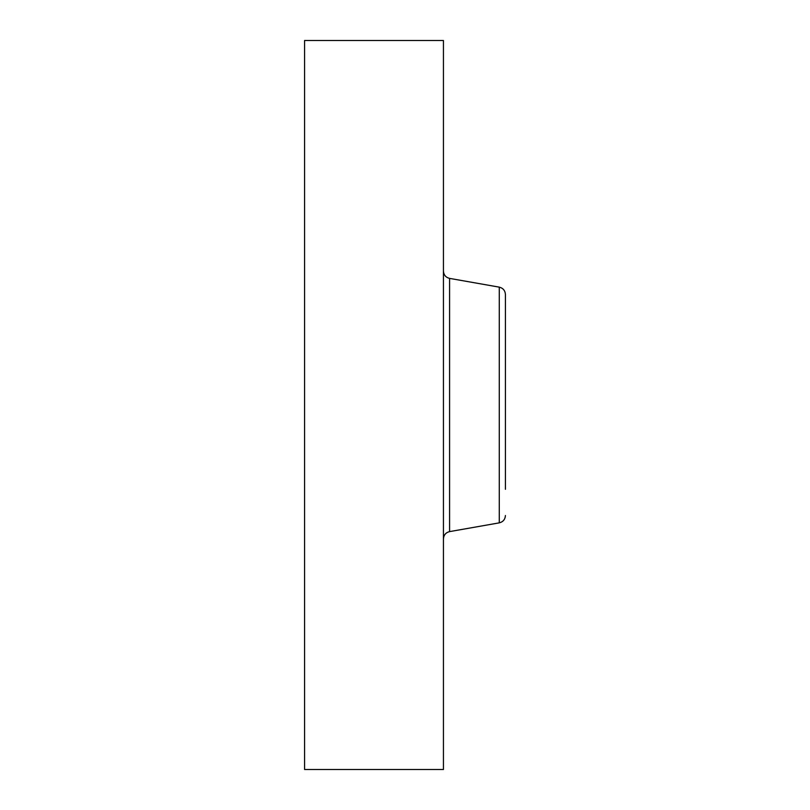 <?xml version="1.0" encoding="UTF-8"?>
<svg xmlns="http://www.w3.org/2000/svg" width="810" height="810" viewBox="0 0 810 810"><rect width="100%" height="100%" fill="white"/><g stroke="black" fill="none" stroke-linecap="round" stroke-linejoin="round"><path stroke-width="1.21" d="M304.58 769.5L304.58 40.5L443.434 40.5L443.434 769.5L304.58 769.5M505.42 308.002L505.42 320.689M505.42 489.311L505.42 294.475C505.136 290.547 503.091 288.107 499.274 287.145L449.58 278.387C445.763 277.425 443.718 274.985 443.434 271.056M449.58 278.387L449.58 531.613L499.274 522.855L499.274 287.145M449.58 531.613C445.763 532.575 443.718 535.015 443.434 538.944M499.274 522.855C503.091 521.893 505.136 519.453 505.42 515.524"/></g></svg>
